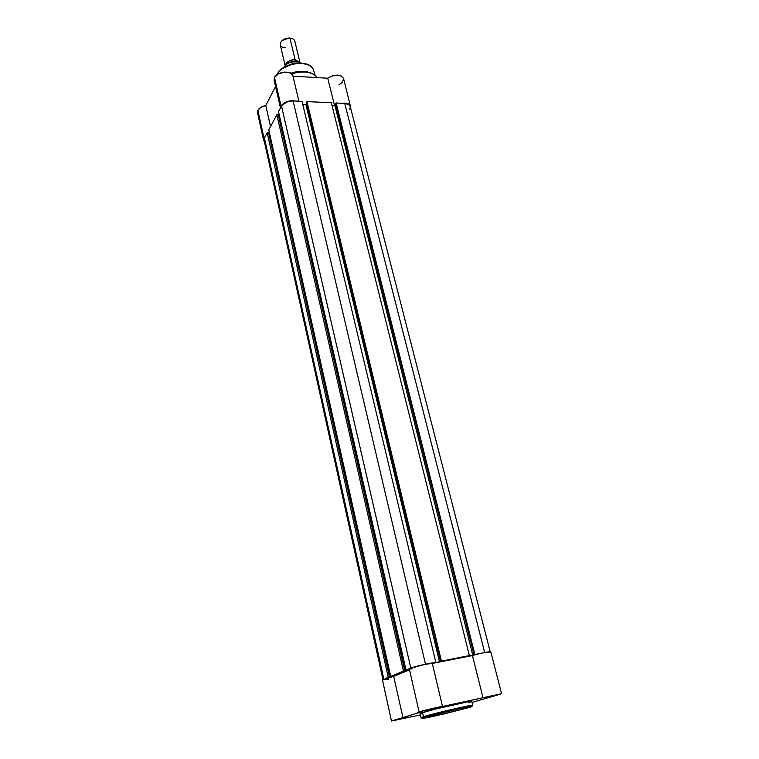 <?xml version="1.0" encoding="UTF-8"?>
<svg xmlns="http://www.w3.org/2000/svg" width="759" height="759" viewBox="0 0 759 759"><rect width="100%" height="100%" fill="white"/><g stroke="black" fill="none" stroke-linecap="round" stroke-linejoin="round"><path stroke-width="1.14" d="M494.109 695.567L485.694 697.512L494.109 695.567M434.973 708.422L426.216 710.405L434.973 708.422M406.596 717.511L398.219 719.418L406.596 717.511M468.711 702.549L471.709 701.363C472.999 700.026 432.706 709.248 422.535 712.625L423.475 716.705C433.674 713.403 474.014 704.134 472.696 705.377L448.597 710.206L423.475 716.705L424.404 717.407L458.55 708.887C474.83 705.339 473.436 706.306 469.185 707.54L469.28 707.511M500.105 694.267L471.975 702.436L500.105 694.267M471.766 706.373L472.696 705.377L469.688 706.534M382.403 679.808L393.684 676.316L402.991 717.862L393.684 676.316L409.452 669.922L393.684 676.316L382.413 679.76L391.473 721.022L420.296 714.978L391.492 720.993L402.991 717.862L425.647 710.12L501.576 693.688L490.817 651.829L485.229 652.427L432.317 663.489L425.239 664.248L409.291 668.755L419.129 712.103C418.38 711.667 443.009 705.813 442.525 706.544L501.576 693.688M472.696 705.377L471.709 701.354L468.597 701.62L435.163 709.134L421.539 712.957L420.002 713.678L422.431 713.517M489.422 652.607L490.826 651.839C491.073 651.07 479.195 653.48 472.459 655.567L483.037 697.777L472.459 655.567L432.298 663.423C432.639 662.152 408.351 667.911 409.215 668.897M409.31 668.983L410.002 669.03M410.6 668.992L412.222 668.793M383.627 679.893L388.997 679.02M469.185 707.54L435.932 715.822C420.059 719.304 420.268 718.621 424.404 717.407L456.263 709.39L469.09 706.733L471.975 706.382L471.035 706.942L445.191 713.707L422.659 718.412L424.404 717.407L423.475 716.705L422.535 712.625L420.002 713.678L420.922 717.71L423.475 716.705L420.922 717.71L422.213 718.175M391.473 721.022L422.108 711.705L419.129 712.103M302.044 101.355L435.789 662.227L428.816 663.594L435.002 662.541L435.789 662.227L302.044 101.355L293.107 100.919L302.044 101.355M425.495 664.201L293.107 100.919C287.67 101.013 283.8 102.712 281.504 106.013L410.809 668.034L281.504 106.013L278.496 111.649L282.234 104.951L287.794 101.621L293.107 100.919L425.495 664.201M409.291 668.764L406.046 670.083L278.496 111.649L406.046 670.083L409.291 668.764M407.953 669.637L409.319 669.372L407.953 669.637M409.414 669.78L408.257 670.254L408.114 669.609L408.257 670.254L404.746 670.947L409.414 669.78M279.303 115.178L278.325 115.14L279.303 115.178M404.746 670.947L278.249 114.78L276.855 114.723L403.446 671.146L405.04 670.823L278.249 114.78L276.855 114.723L403.446 671.146L390.695 676.345L268.781 129.855L276.855 114.723L268.781 129.855L390.695 676.345L404.746 670.947M392.545 675.918L395.999 675.225L392.963 676.459L395.999 675.225L392.545 675.918M392.82 675.861L392.963 676.459L392.82 675.861M269.53 133.214L268.658 133.176L269.53 133.214M389.528 677.142L392.963 676.459L389.528 677.142L268.582 132.844L267.215 132.797L388.238 677.341L389.803 677.037L268.582 132.844L267.215 132.797L388.238 677.341L385.249 678.565L389.528 677.142M264.967 141.667L264.028 139.998L264.417 138.053L383.826 679.049L264.417 138.053L267.215 132.797L264.417 138.053L264.056 140.159L382.906 679.419M350.231 106.44L348.77 104.533L344.738 103.404L484.678 652.531L344.738 103.404L336.123 102.987L344.738 103.404C347.821 103.632 349.643 104.638 350.222 106.421L490.181 651.706M481.548 653.205L474.859 654.524L336.123 102.987L474.859 654.524L474.033 654.846L335.601 103.869L336.123 102.987L335.601 103.869L474.033 654.846L481.548 653.205M474.65 654.723L472.838 655.425L334.985 105.814L335.763 104.524L334.985 105.814L472.838 655.425L466.149 656.744L474.65 654.723M332.072 105.681L334.985 105.814L332.072 105.681M467.952 656.042L469.385 655.596L467.952 656.042M331.341 102.759L469.385 655.596L441.425 661.108L306.94 101.592L331.341 102.759L469.385 655.596L440.628 661.431L306.446 102.474L306.94 101.592L441.425 661.108L440.628 661.431L306.446 102.474L306.94 101.592L331.341 102.759M441.264 661.307L439.527 661.99L305.896 104.448L306.617 103.186L305.896 104.448L302.746 104.306L305.896 104.448L439.527 661.99L432.639 663.357L441.264 661.307M434.366 662.664L432.639 663.357L434.366 662.664M349.671 109.135L350.307 107.076M277.509 73.784L277.433 74.126C278.572 70.378 283.951 66.982 293.572 63.936C304.909 62.693 311.569 64.752 313.552 70.132C311.247 59.354 282.424 62.447 277.433 74.126L277.509 73.784M316.475 76.517C311.285 71.374 302.888 70.388 291.304 73.538C302.651 70.293 311.038 71.289 316.475 76.517M291.57 73.746C304.093 70.587 312.68 71.877 317.319 77.608C312.272 71.735 303.685 70.445 291.57 73.746M258.487 114.277L257.462 112.436L257.851 110.311C259.217 107.968 261.864 106.364 265.802 105.501L270.527 126.592L265.802 105.501L275.555 86.498L265.802 105.501L260.859 107.351L257.851 110.311L263.961 138.034L263.553 140.102L264.398 141.705L263.591 140.254L263.961 138.034L257.851 110.311L257.5 112.598L263.582 140.244M274.075 80.084L274.473 77.456C277.054 71.431 292.044 70.065 292.87 75.758L290.422 72.997L284.72 72.058L278.43 73.813L274.473 77.456L281.029 105.994L280.536 107.835L281.029 105.994L274.473 77.456L274.075 80.084L280.469 107.939M290.849 73.234C298.818 70.606 305.678 70.625 311.418 73.291C305.678 70.625 298.818 70.606 290.849 73.234M350.696 106.298C349.69 103.765 346.787 102.759 341.986 103.271L345.354 103.139L348.903 104.135L350.43 105.615L350.753 107.512L343.542 78.452C340.336 74.145 335.061 74.069 327.717 78.215L292.965 76.194L327.717 78.215L334.634 105.795L327.717 78.215L332.641 75.739L337.148 75.094L341 75.824L343.523 78.367M263.961 138.034L265.308 136.373L263.961 138.034M281.029 105.994L283.733 103.196L286.541 101.753L291.418 100.653L295.982 101.061C289.464 99.998 284.483 101.649 281.029 105.994M338.799 84.951L342.176 82.484L343.637 79.021M274.331 80.805L275.451 82.171M304.065 71.906L303.638 71.308L304.065 71.906M304.359 63.661L297.642 63.234L292.262 64.079L285.564 66.612L281.475 69.344M285.147 47.694C276.086 47.333 280.991 37.257 289.938 38.13L295.128 59.781C289.454 60.018 286.162 61.944 285.223 65.578C287.49 61.289 290.792 59.354 295.128 59.781L295.099 61.545L295.128 59.781L299.805 62.115L295.128 59.781L289.938 38.13C283.733 38.472 280.488 40.635 280.213 44.639L285.156 65.654M282.471 40.17L286.94 38.121L291.295 38.339L289.464 37.978L282.092 40.531M299.482 62.058L291.864 61.612L292.187 63.974L291.665 61.792C287.908 62.883 285.498 64.648 284.435 67.086C285.498 64.648 287.908 62.883 291.665 61.792L299.482 62.058M290.972 61.915L286.779 64.098M300.279 63.054L300.109 62.333L300.279 63.054M301.171 63.092L300.061 62.257L301.219 63.101M299.89 62.153L294.824 41.166C294.293 39.421 292.661 38.415 289.938 38.13M432.298 663.423L442.525 706.544M277.13 74.6L277.433 73.927C282.49 62.134 311.019 59.022 313.552 70.132L315.004 75.084M291.304 73.538C303.505 70.113 312.186 71.469 317.347 77.617M292.87 75.758L298.904 101.203M284.397 67.105C285.45 64.553 287.908 62.731 291.779 61.64"/></g></svg>
